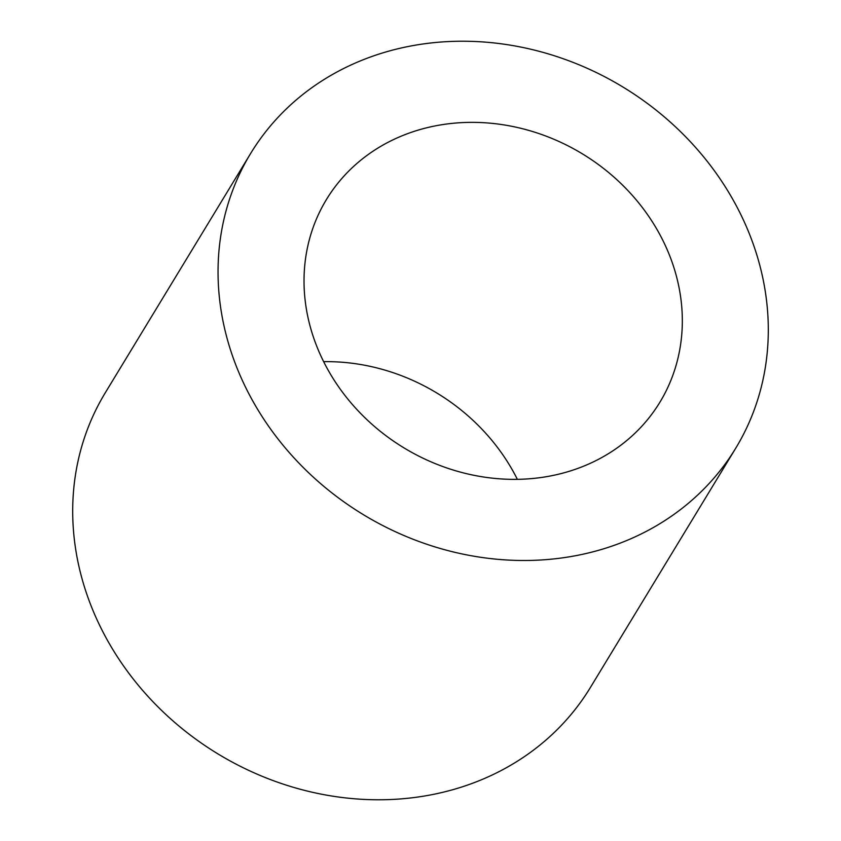 <?xml version="1.0" encoding="UTF-8"?>
<svg xmlns="http://www.w3.org/2000/svg" width="841" height="841" viewBox="0 0 841 841"><rect width="100%" height="100%" fill="white"/><g stroke="black" fill="none" stroke-linecap="round" stroke-linejoin="round"><path stroke-width="1.26" d="M250.607 153.514L105.262 392.8A283.816 250.124 31.3 0 0 155.627 704.495A283.816 250.124 31.3 0 0 483.47 778.913A283.816 250.124 31.3 0 0 590.393 687.486L735.738 448.2A283.816 250.124 -148.7 0 1 628.816 539.638A283.816 250.124 -148.7 0 1 300.973 465.21A283.816 250.124 -148.7 0 1 250.607 153.514A283.816 250.124 -148.7 0 1 357.53 62.087A283.816 250.124 -148.7 0 1 685.373 136.505A283.816 250.124 -148.7 0 1 735.738 448.2M323.638 361.662A195.123 171.963 -148.7 0 1 517.362 479.338M586.429 465.02A195.123 171.963 31.3 0 0 659.943 402.156A195.123 171.963 31.3 0 0 625.315 187.869A195.123 171.963 31.3 0 0 399.917 136.705A195.123 171.963 31.3 0 0 326.413 199.559A195.123 171.963 31.3 0 0 361.031 413.856A195.123 171.963 31.3 0 0 586.429 465.02"/></g></svg>
